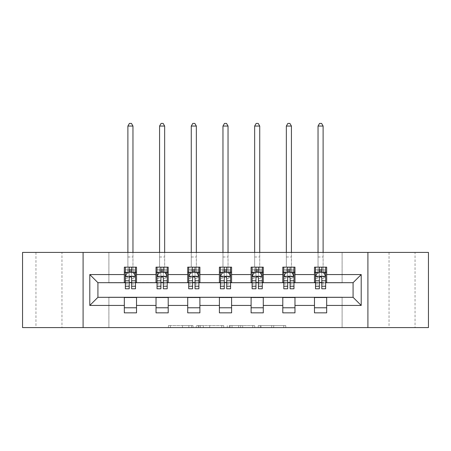 <?xml version="1.0" encoding="UTF-8"?>
<svg xmlns="http://www.w3.org/2000/svg" width="451" height="451" viewBox="0 0 451 451"><rect width="100%" height="100%" fill="white"/><g stroke="black" fill="none" stroke-linecap="round" stroke-linejoin="round"><path stroke-width="0.34" stroke-dasharray="2.25 1.69" d="M192.994 327.584L170.416 327.584L192.994 327.584L192.994 325.554L182.48 325.554L182.48 327.584L182.48 325.554L192.994 325.554L192.994 327.584L192.994 325.554L182.48 325.554L182.48 327.584L182.48 325.554L192.994 325.554L170.416 325.554L192.994 325.554M415.044 252.419L389.038 252.419L415.044 252.419L415.044 327.584L389.038 327.584L415.044 327.584M389.038 252.419L389.038 327.584M61.962 252.419L35.956 252.419L61.962 252.419L61.962 327.584L35.956 327.584L61.962 327.584M35.956 252.419L35.956 327.584M283.775 327.584L260.25 327.584L283.775 327.584L283.775 325.554L273.706 325.554L285.771 325.554L285.771 327.584L285.771 325.554L260.25 325.554L285.771 325.554L285.771 327.584L285.771 325.554L283.775 325.554L283.775 327.584M271.711 327.584L261.044 327.584L271.711 327.584L271.711 325.554L273.706 325.554L271.711 325.554L271.711 327.584L271.711 325.554L261.044 325.554L261.044 327.584L261.044 325.554L271.711 325.554L271.711 327.584M258.254 327.584L260.25 327.584L258.254 327.584L258.254 325.554L260.25 325.554L258.254 325.554L258.254 327.584M168.42 327.584L170.416 327.584L168.42 327.584L168.42 325.554L170.416 325.554L168.42 325.554L168.42 327.584M22.55 327.584L108.888 327.584L108.888 297.113L342.112 297.113L342.112 327.584L108.888 327.584L108.888 297.113L342.112 297.113L342.112 327.584L428.45 327.584L428.45 252.419L342.112 252.419L342.112 282.89L108.888 282.89L108.888 252.419L342.112 252.419L342.112 282.89L108.888 282.89L108.888 252.419L22.55 252.419L22.55 327.584M223.752 327.584L221.762 327.584L223.752 327.584L223.752 325.554L223.752 327.584M198.231 327.584L221.762 327.584L196.236 327.584L198.231 327.584L198.231 325.554L223.752 325.554L196.236 325.554L196.236 327.584L196.236 325.554L198.231 325.554L198.231 327.584M229.238 327.584L254.764 327.584L227.248 327.584L229.238 327.584L229.238 325.554L254.764 325.554L254.764 327.584L254.764 325.554L242.7 325.554L242.7 327.584M124.329 307.779L136.518 307.779L136.518 312.853L124.329 312.853L124.329 297.316L97.918 297.316L97.918 282.687L136.518 282.484L136.518 272.224L124.329 272.224L124.329 267.144L136.518 267.144L136.518 272.224M156.023 307.779L168.212 307.779L168.212 312.853L156.023 312.853L156.023 297.316L124.329 297.519M187.712 307.779L199.9 307.779L199.9 312.853L187.712 312.853L187.712 297.316L156.023 297.519M219.406 307.779L231.594 307.779L231.594 312.853L219.406 312.853L219.406 297.316L187.712 297.519M251.1 307.779L263.288 307.779L263.288 312.853L251.1 312.853L251.1 297.316L219.406 297.519M282.788 307.779L294.977 307.779L294.977 312.853L282.788 312.853L282.788 297.316L251.1 297.519M314.482 307.779L326.671 307.779L326.671 312.853L314.482 312.853L314.482 297.316L282.788 297.519M156.023 267.144L168.212 267.144L168.212 272.224L156.023 272.224L156.023 267.144M187.712 267.144L199.9 267.144L199.9 272.224L187.712 272.224L187.712 267.144M219.406 267.144L231.594 267.144L231.594 272.224L219.406 272.224L219.406 267.144M251.1 267.144L263.288 267.144L263.288 272.224L251.1 272.224L251.1 267.144M282.788 267.144L294.977 267.144L294.977 272.224L282.788 272.224L282.788 267.144M314.482 267.144L326.671 267.144L326.671 272.224L314.482 272.224L314.482 267.144M314.482 297.519L353.082 297.316L353.082 282.687L294.977 282.687L294.977 272.224M294.977 282.484L263.288 282.687L263.288 272.224M263.288 282.484L231.594 282.687L231.594 272.224M231.594 282.484L199.9 282.687L199.9 272.224M199.9 282.484L168.212 282.687L168.212 272.224M168.212 282.484L136.518 282.484M131.641 272.224L129.206 272.224M124.329 282.484L124.329 272.224M125.344 282.484L129.206 282.484M131.641 282.484L135.503 282.484M136.518 307.779L136.518 297.519M168.212 307.779L168.212 297.519M156.023 282.484L156.023 272.224M163.335 272.224L160.9 272.224M157.038 282.484L160.9 282.484M163.335 282.484L167.197 282.484M199.9 307.779L199.9 297.519M187.712 282.484L187.712 272.224M195.029 272.224L192.588 272.224M188.727 282.484L192.588 282.484M195.029 282.484L198.885 282.484M231.594 307.779L231.594 297.519M219.406 282.484L219.406 272.224M226.718 272.224L224.282 272.224M220.421 282.484L224.282 282.484M226.718 282.484L230.579 282.484M263.288 307.779L263.288 297.519M251.1 282.484L251.1 272.224M258.412 272.224L255.971 272.224M252.115 282.484L255.971 282.484M258.412 282.484L262.273 282.484M294.977 307.779L294.977 297.519M282.788 282.484L282.788 272.224M290.1 272.224L287.665 272.224M283.803 282.484L287.665 282.484M290.1 282.484L293.962 282.484M326.671 307.779L326.671 297.519M314.482 282.484L314.482 272.224M326.671 282.484L326.671 272.224M321.794 272.224L319.359 272.224M315.497 282.484L319.359 282.484M321.794 282.484L325.656 282.484M83.091 327.584L83.091 252.419M367.909 252.419L367.909 327.584M200.424 327.584L203.316 327.584L200.424 327.584L200.424 325.554L199.026 325.554L199.026 327.584L199.026 325.554L203.316 325.554L200.424 325.554L200.424 327.584M203.316 327.584L209.698 327.584L203.316 327.584L203.316 325.554L209.698 325.554L209.698 327.584L209.698 325.554L203.316 325.554L203.316 327.584M229.238 325.554L240.704 325.554L240.704 327.584L240.704 325.554L238.709 325.554L240.704 325.554L240.704 327.584L240.704 325.554L242.7 325.554M230.038 325.554L230.038 327.584L230.038 325.554M227.248 325.554L227.248 327.584L227.248 325.554M125.344 272.224L127.887 272.224L127.887 267.144L125.344 267.144L125.344 272.224L125.344 269.788L129.206 269.788L129.206 267.144L135.503 267.144L132.966 267.144L132.966 252.419M125.344 276.39L125.344 286.143L125.344 276.39L127.379 272.325L133.473 272.325L135.503 276.39L135.503 286.143L135.503 276.39M125.344 288.781L125.344 269.788L135.503 269.788L135.503 272.224L135.503 267.144M135.503 288.781L135.503 269.788L131.641 269.788L131.641 267.144M129.206 288.781L129.206 277.416L125.344 277.416M125.344 276.705L129.206 276.705L129.206 286.143L129.206 277.912C130.018 276.373 130.829 276.373 131.641 277.912L131.641 286.143L131.641 276.705L135.503 276.705M125.344 267.144L129.206 267.144M127.887 126.054L132.966 126.054L131.438 123.416L129.409 123.416L127.887 126.054L127.887 267.144L132.966 267.144L132.966 272.224L135.503 272.224M129.206 269.788L129.206 277.416M135.503 277.416L131.641 277.416L131.641 269.788M129.206 276.705L129.206 272.325M131.641 272.325L131.641 276.705M131.641 277.416L131.641 288.781M127.887 252.419L127.887 272.224L132.966 272.224L132.966 126.054M157.038 272.224L159.575 272.224L159.575 267.144L157.038 267.144L157.038 272.224L157.038 269.788L160.9 269.788L160.9 267.144L167.197 267.144L164.654 267.144L164.654 252.419M157.038 276.39L157.038 286.143L157.038 276.39L159.068 272.325L165.162 272.325L167.197 276.39L167.197 286.143L167.197 276.39M157.038 288.781L157.038 269.788L167.197 269.788L167.197 272.224L167.197 267.144M167.197 288.781L167.197 269.788L163.335 269.788L163.335 267.144M160.9 288.781L160.9 277.416L157.038 277.416M157.038 276.705L160.9 276.705L160.9 286.143L160.9 277.912C161.706 276.373 162.518 276.373 163.335 277.912L163.335 286.143L163.335 276.705L167.197 276.705M157.038 267.144L160.9 267.144M159.575 126.054L164.654 126.054L163.132 123.416L161.103 123.416L159.575 126.054L159.575 267.144L164.654 267.144L164.654 272.224L167.197 272.224M160.9 269.788L160.9 277.416M167.197 277.416L163.335 277.416L163.335 269.788M160.9 276.705L160.9 272.325M163.335 272.325L163.335 276.705M163.335 277.416L163.335 288.781M159.575 252.419L159.575 272.224L164.654 272.224L164.654 126.054M188.727 272.224L191.269 272.224L191.269 267.144L188.727 267.144L188.727 272.224L188.727 269.788L192.588 269.788L192.588 267.144L198.885 267.144L196.348 267.144L196.348 252.419M188.727 276.39L188.727 286.143L188.727 276.39L190.762 272.325L196.856 272.325L198.885 276.39L198.885 286.143L198.885 276.39M188.727 288.781L188.727 269.788L198.885 269.788L198.885 272.224L198.885 267.144M198.885 288.781L198.885 269.788L195.029 269.788L195.029 267.144M192.588 288.781L192.588 277.416L188.727 277.416M188.727 276.705L192.588 276.705L192.588 286.143L192.588 277.912C193.4 276.373 194.212 276.373 195.029 277.912L195.029 286.143L195.029 276.705L198.885 276.705M188.727 267.144L192.588 267.144M191.269 126.054L196.348 126.054L194.826 123.416L192.791 123.416L191.269 126.054L191.269 267.144L196.348 267.144L196.348 272.224L198.885 272.224M192.588 269.788L192.588 277.416M198.885 277.416L195.029 277.416L195.029 269.788M192.588 276.705L192.588 272.325M195.029 272.325L195.029 276.705M195.029 277.416L195.029 288.781M191.269 252.419L191.269 272.224L196.348 272.224L196.348 126.054M220.421 272.224L222.963 272.224L222.963 267.144L220.421 267.144L220.421 272.224L220.421 269.788L224.282 269.788L224.282 267.144L230.579 267.144L228.037 267.144L228.037 252.419M220.421 276.39L220.421 286.143L220.421 276.39L222.45 272.325L228.55 272.325L230.579 276.39L230.579 286.143L230.579 276.39M220.421 288.781L220.421 269.788L230.579 269.788L230.579 272.224L230.579 267.144M230.579 288.781L230.579 269.788L226.718 269.788L226.718 267.144M224.282 288.781L224.282 277.416L220.421 277.416M220.421 276.705L224.282 276.705L224.282 286.143L224.282 277.912C225.094 276.373 225.906 276.373 226.718 277.912L226.718 286.143L226.718 276.705L230.579 276.705M220.421 267.144L224.282 267.144M222.963 126.054L228.037 126.054L226.515 123.416L224.485 123.416L222.963 126.054L222.963 267.144L228.037 267.144L228.037 272.224L230.579 272.224M224.282 269.788L224.282 277.416M230.579 277.416L226.718 277.416L226.718 269.788M224.282 276.705L224.282 272.325M226.718 272.325L226.718 276.705M226.718 277.416L226.718 288.781M222.963 252.419L222.963 272.224L228.037 272.224L228.037 126.054M252.115 272.224L254.652 272.224L254.652 267.144L252.115 267.144L252.115 272.224L252.115 269.788L255.971 269.788L255.971 267.144L262.273 267.144L259.731 267.144L259.731 252.419M252.115 276.39L252.115 286.143L252.115 276.39L254.144 272.325L260.238 272.325L262.273 276.39L262.273 286.143L262.273 276.39M252.115 288.781L252.115 269.788L262.273 269.788L262.273 272.224L262.273 267.144M262.273 288.781L262.273 269.788L258.412 269.788L258.412 267.144M255.971 288.781L255.971 277.416L252.115 277.416M252.115 276.705L255.971 276.705L255.971 286.143L255.971 277.912C256.782 276.373 257.594 276.373 258.412 277.912L258.412 286.143L258.412 276.705L262.273 276.705M252.115 267.144L255.971 267.144M254.652 126.054L259.731 126.054L258.209 123.416L256.174 123.416L254.652 126.054L254.652 267.144L259.731 267.144L259.731 272.224L262.273 272.224M255.971 269.788L255.971 277.416M262.273 277.416L258.412 277.416L258.412 269.788M255.971 276.705L255.971 272.325M258.412 272.325L258.412 276.705M258.412 277.416L258.412 288.781M254.652 252.419L254.652 272.224L259.731 272.224L259.731 126.054M283.803 272.224L286.346 272.224L286.346 267.144L283.803 267.144L283.803 272.224L283.803 269.788L287.665 269.788L287.665 267.144L293.962 267.144L291.425 267.144L291.425 252.419M283.803 276.39L283.803 286.143L283.803 276.39L285.838 272.325L291.932 272.325L293.962 276.39L293.962 286.143L293.962 276.39M283.803 288.781L283.803 269.788L293.962 269.788L293.962 272.224L293.962 267.144M293.962 288.781L293.962 269.788L290.1 269.788L290.1 267.144M287.665 288.781L287.665 277.416L283.803 277.416M283.803 276.705L287.665 276.705L287.665 286.143L287.665 277.912C288.477 276.373 289.288 276.373 290.1 277.912L290.1 286.143L290.1 276.705L293.962 276.705M283.803 267.144L287.665 267.144M286.346 126.054L291.425 126.054L289.897 123.416L287.868 123.416L286.346 126.054L286.346 267.144L291.425 267.144L291.425 272.224L293.962 272.224M287.665 269.788L287.665 277.416M293.962 277.416L290.1 277.416L290.1 269.788M287.665 276.705L287.665 272.325M290.1 272.325L290.1 276.705M290.1 277.416L290.1 288.781M286.346 252.419L286.346 272.224L291.425 272.224L291.425 126.054M315.497 272.224L318.034 272.224L318.034 267.144L315.497 267.144L315.497 272.224L315.497 269.788L319.359 269.788L319.359 267.144L325.656 267.144L323.113 267.144L323.113 252.419M315.497 276.39L315.497 286.143L315.497 276.39L317.527 272.325L323.621 272.325L325.656 276.39L325.656 286.143L325.656 276.39M315.497 288.781L315.497 269.788L325.656 269.788L325.656 272.224L325.656 267.144M325.656 288.781L325.656 269.788L321.794 269.788L321.794 267.144M319.359 288.781L319.359 277.416L315.497 277.416M315.497 276.705L319.359 276.705L319.359 286.143L319.359 277.912C320.165 276.373 320.982 276.373 321.794 277.912L321.794 286.143L321.794 276.705L325.656 276.705M315.497 267.144L319.359 267.144M318.034 126.054L323.113 126.054L321.591 123.416L319.562 123.416L318.034 126.054L318.034 267.144L323.113 267.144L323.113 272.224L325.656 272.224M319.359 269.788L319.359 277.416M325.656 277.416L321.794 277.416L321.794 269.788M319.359 276.705L319.359 272.325M321.794 272.325L321.794 276.705M321.794 277.416L321.794 288.781M318.034 252.419L318.034 272.224L323.113 272.224L323.113 126.054M191.602 325.554L191.602 327.584L191.602 325.554M188.856 325.554L188.856 327.584L188.856 325.554M170.416 325.554L170.416 327.584L170.416 325.554M221.762 325.554L221.762 327.584L221.762 325.554M252.769 325.554L252.769 327.584L252.769 325.554M238.709 325.554L238.709 327.584L238.709 325.554M232.028 325.554L232.028 327.584L232.028 325.554M273.706 325.554L273.706 327.584L273.706 325.554M260.25 325.554L260.25 327.584L260.25 325.554M125.395 276.288L135.452 276.288M125.344 284.029L129.206 284.029M129.206 273.278L125.344 273.278M135.503 273.278L131.641 273.278M127.255 272.573L129.206 272.573M131.641 272.573L133.592 272.573M131.641 284.029L135.503 284.029M125.344 278.583L129.206 278.583M131.641 278.583L135.503 278.583M135.503 271.079L131.641 271.079M129.206 271.079L125.344 271.079M127.887 256.991L132.966 256.991L127.887 256.991M157.089 276.288L167.146 276.288M157.038 284.029L160.9 284.029M160.9 273.278L157.038 273.278M167.197 273.278L163.335 273.278M158.949 272.573L160.9 272.573M163.335 272.573L165.286 272.573M163.335 284.029L167.197 284.029M157.038 278.583L160.9 278.583M163.335 278.583L167.197 278.583M167.197 271.079L163.335 271.079M160.9 271.079L157.038 271.079M159.575 256.991L164.654 256.991L159.575 256.991M188.777 276.288L198.835 276.288M188.727 284.029L192.588 284.029M192.588 273.278L188.727 273.278M198.885 273.278L195.029 273.278M190.638 272.573L192.588 272.573M195.029 272.573L196.98 272.573M195.029 284.029L198.885 284.029M188.727 278.583L192.588 278.583M195.029 278.583L198.885 278.583M198.885 271.079L195.029 271.079M192.588 271.079L188.727 271.079M191.269 256.991L196.348 256.991L191.269 256.991M220.471 276.288L230.529 276.288M220.421 284.029L224.282 284.029M224.282 273.278L220.421 273.278M230.579 273.278L226.718 273.278M222.332 272.573L224.282 272.573M226.718 272.573L228.668 272.573M226.718 284.029L230.579 284.029M220.421 278.583L224.282 278.583M226.718 278.583L230.579 278.583M230.579 271.079L226.718 271.079M224.282 271.079L220.421 271.079M222.963 256.991L228.037 256.991L222.963 256.991M252.165 276.288L262.223 276.288M252.115 284.029L255.971 284.029M255.971 273.278L252.115 273.278M262.273 273.278L258.412 273.278M254.02 272.573L255.971 272.573M258.412 272.573L260.362 272.573M258.412 284.029L262.273 284.029M252.115 278.583L255.971 278.583M258.412 278.583L262.273 278.583M262.273 271.079L258.412 271.079M255.971 271.079L252.115 271.079M254.652 256.991L259.731 256.991L254.652 256.991M283.854 276.288L293.911 276.288M283.803 284.029L287.665 284.029M287.665 273.278L283.803 273.278M293.962 273.278L290.1 273.278M285.714 272.573L287.665 272.573M290.1 272.573L292.051 272.573M290.1 284.029L293.962 284.029M283.803 278.583L287.665 278.583M290.1 278.583L293.962 278.583M293.962 271.079L290.1 271.079M287.665 271.079L283.803 271.079M286.346 256.991L291.425 256.991L286.346 256.991M315.548 276.288L325.605 276.288M315.497 284.029L319.359 284.029M319.359 273.278L315.497 273.278M325.656 273.278L321.794 273.278M317.408 272.573L319.359 272.573M321.794 272.573L323.745 272.573M321.794 284.029L325.656 284.029M315.497 278.583L319.359 278.583M321.794 278.583L325.656 278.583M325.656 271.079L321.794 271.079M319.359 271.079L315.497 271.079M318.034 256.991L323.113 256.991L318.034 256.991M125.344 286.143L129.206 286.143M131.641 286.143L135.503 286.143M157.038 286.143L160.9 286.143M163.335 286.143L167.197 286.143M188.727 286.143L192.588 286.143M195.029 286.143L198.885 286.143M220.421 286.143L224.282 286.143M226.718 286.143L230.579 286.143M252.115 286.143L255.971 286.143M258.412 286.143L262.273 286.143M283.803 286.143L287.665 286.143M290.1 286.143L293.962 286.143M315.497 286.143L319.359 286.143M321.794 286.143L325.656 286.143"/><path stroke-width="0.68" d="M367.909 327.584L428.45 327.584L428.45 252.419L367.909 252.419L367.909 327.584L83.091 327.584L83.091 252.419L22.55 252.419L22.55 327.584L83.091 327.584M367.909 252.419L83.091 252.419M326.671 274.563L326.671 267.144L314.482 267.144L314.482 274.563L294.977 274.563L294.977 267.144L282.788 267.144L282.788 274.563L263.288 274.563L263.288 267.144L251.1 267.144L251.1 274.563L231.594 274.563L231.594 267.144L219.406 267.144L219.406 274.563L199.9 274.563L199.9 267.144L187.712 267.144L187.712 274.563L168.212 274.563L168.212 267.144L156.023 267.144L156.023 274.563L136.518 274.563L136.518 267.144L124.329 267.144L124.329 274.563L89.794 274.563L89.794 305.44L97.918 297.316L124.329 297.316L124.329 312.853L136.518 312.853L136.518 297.316L156.023 297.316L156.023 312.853L168.212 312.853L168.212 297.316L187.712 297.316L187.712 312.853L199.9 312.853L199.9 297.316L219.406 297.316L219.406 312.853L231.594 312.853L231.594 297.316L251.1 297.316L251.1 312.853L263.288 312.853L263.288 297.316L282.788 297.316L282.788 312.853L294.977 312.853L294.977 297.316L314.482 297.316L314.482 312.853L326.671 312.853L326.671 297.316L353.082 297.316L353.082 282.687L326.671 282.687L326.671 274.563L361.206 274.563L361.206 305.44L326.671 305.44M314.482 305.44L294.977 305.44M282.788 305.44L263.288 305.44M251.1 305.44L231.594 305.44M219.406 305.44L199.9 305.44M187.712 305.44L168.212 305.44M156.023 305.44L136.518 305.44M124.329 305.44L89.794 305.44M314.482 274.563L314.482 282.687L294.977 282.687L294.977 274.563M282.788 274.563L282.788 282.687L263.288 282.687L263.288 274.563M251.1 274.563L251.1 282.687L231.594 282.687L231.594 274.563M219.406 274.563L219.406 282.687L199.9 282.687L199.9 274.563M187.712 274.563L187.712 282.687L168.212 282.687L168.212 274.563M156.023 274.563L156.023 282.687L136.518 282.687L136.518 274.563M124.329 274.563L124.329 282.687L97.918 282.687L89.794 274.563M97.918 282.687L97.918 297.316M361.206 305.44L353.082 297.316M353.082 282.687L361.206 274.563M124.329 272.224L125.344 272.224M129.206 272.224L131.641 272.224M135.503 272.224L136.518 272.224M124.329 282.484L125.344 282.484M129.206 282.484L131.641 282.484M135.503 282.484L136.518 282.484M124.329 297.519L136.518 297.519M124.329 307.779L136.518 307.779M156.023 297.519L168.212 297.519M156.023 307.779L168.212 307.779M156.023 272.224L157.038 272.224M160.9 272.224L163.335 272.224M167.197 272.224L168.212 272.224M156.023 282.484L157.038 282.484M160.9 282.484L163.335 282.484M167.197 282.484L168.212 282.484M187.712 297.519L199.9 297.519M187.712 307.779L199.9 307.779M187.712 272.224L188.727 272.224M192.588 272.224L195.029 272.224M198.885 272.224L199.9 272.224M187.712 282.484L188.727 282.484M192.588 282.484L195.029 282.484M198.885 282.484L199.9 282.484M219.406 297.519L231.594 297.519M219.406 307.779L231.594 307.779M219.406 272.224L220.421 272.224M224.282 272.224L226.718 272.224M230.579 272.224L231.594 272.224M219.406 282.484L220.421 282.484M224.282 282.484L226.718 282.484M230.579 282.484L231.594 282.484M251.1 297.519L263.288 297.519M251.1 307.779L263.288 307.779M251.1 272.224L252.115 272.224M255.971 272.224L258.412 272.224M262.273 272.224L263.288 272.224M251.1 282.484L252.115 282.484M255.971 282.484L258.412 282.484M262.273 282.484L263.288 282.484M282.788 297.519L294.977 297.519M282.788 307.779L294.977 307.779M282.788 272.224L283.803 272.224M287.665 272.224L290.1 272.224M293.962 272.224L294.977 272.224M282.788 282.484L283.803 282.484M287.665 282.484L290.1 282.484M293.962 282.484L294.977 282.484M314.482 297.519L326.671 297.519M314.482 307.779L326.671 307.779M314.482 272.224L315.497 272.224M319.359 272.224L321.794 272.224M325.656 272.224L326.671 272.224M314.482 282.484L315.497 282.484M319.359 282.484L321.794 282.484M325.656 282.484L326.671 282.484M131.641 269.788L129.206 269.788M135.503 286.233L131.641 286.233L131.641 288.781L135.503 288.781L135.503 276.39L133.473 272.325L127.379 272.325L125.344 276.39L125.344 288.781L129.206 288.781L129.206 286.233L125.344 286.233M125.344 276.39L125.344 267.144M135.503 276.39L135.503 267.144M129.206 272.325L129.206 267.144M131.641 267.144L131.641 272.325M131.641 286.233L131.641 277.912C130.829 276.35 130.018 276.35 129.206 277.912L129.206 286.233M132.966 252.419L132.966 126.054L127.887 126.054L127.887 252.419M127.887 126.054L129.409 123.416L131.438 123.416L132.966 126.054M163.335 269.788L160.9 269.788M167.197 286.233L163.335 286.233L163.335 288.781L167.197 288.781L167.197 276.39L165.162 272.325L159.068 272.325L157.038 276.39L157.038 288.781L160.9 288.781L160.9 286.233L157.038 286.233M157.038 276.39L157.038 267.144M167.197 276.39L167.197 267.144M160.9 272.325L160.9 267.144M163.335 267.144L163.335 272.325M163.335 286.233L163.335 277.912C162.523 276.35 161.712 276.35 160.9 277.912L160.9 286.233M164.654 252.419L164.654 126.054L159.575 126.054L159.575 252.419M159.575 126.054L161.103 123.416L163.132 123.416L164.654 126.054M195.029 269.788L192.588 269.788M198.885 286.233L195.029 286.233L195.029 288.781L198.885 288.781L198.885 276.39L196.856 272.325L190.762 272.325L188.727 276.39L188.727 288.781L192.588 288.781L192.588 286.233L188.727 286.233M188.727 276.39L188.727 267.144M198.885 276.39L198.885 267.144M192.588 272.325L192.588 267.144M195.029 267.144L195.029 272.325M195.029 286.233L195.029 277.912C194.218 276.35 193.406 276.35 192.588 277.912L192.588 286.233M196.348 252.419L196.348 126.054L191.269 126.054L191.269 252.419M191.269 126.054L192.791 123.416L194.826 123.416L196.348 126.054M226.718 269.788L224.282 269.788M230.579 286.233L226.718 286.233L226.718 288.781L230.579 288.781L230.579 276.39L228.55 272.325L222.45 272.325L220.421 276.39L220.421 288.781L224.282 288.781L224.282 286.233L220.421 286.233M220.421 276.39L220.421 267.144M230.579 276.39L230.579 267.144M224.282 272.325L224.282 267.144M226.718 267.144L226.718 272.325M226.718 286.233L226.718 277.912C225.906 276.35 225.094 276.35 224.282 277.912L224.282 286.233M228.037 252.419L228.037 126.054L222.963 126.054L222.963 252.419M222.963 126.054L224.485 123.416L226.515 123.416L228.037 126.054M258.412 269.788L255.971 269.788M262.273 286.233L258.412 286.233L258.412 288.781L262.273 288.781L262.273 276.39L260.238 272.325L254.144 272.325L252.115 276.39L252.115 288.781L255.971 288.781L255.971 286.233L252.115 286.233M252.115 276.39L252.115 267.144M262.273 276.39L262.273 267.144M255.971 272.325L255.971 267.144M258.412 267.144L258.412 272.325M258.412 286.233L258.412 277.912C257.6 276.35 256.788 276.35 255.971 277.912L255.971 286.233M259.731 252.419L259.731 126.054L254.652 126.054L254.652 252.419M254.652 126.054L256.174 123.416L258.209 123.416L259.731 126.054M290.1 269.788L287.665 269.788M293.962 286.233L290.1 286.233L290.1 288.781L293.962 288.781L293.962 276.39L291.932 272.325L285.838 272.325L283.803 276.39L283.803 288.781L287.665 288.781L287.665 286.233L283.803 286.233M283.803 276.39L283.803 267.144M293.962 276.39L293.962 267.144M287.665 272.325L287.665 267.144M290.1 267.144L290.1 272.325M290.1 286.233L290.1 277.912C289.294 276.35 288.477 276.35 287.665 277.912L287.665 286.233M291.425 252.419L291.425 126.054L286.346 126.054L286.346 252.419M286.346 126.054L287.868 123.416L289.897 123.416L291.425 126.054M321.794 269.788L319.359 269.788M325.656 286.233L321.794 286.233L321.794 288.781L325.656 288.781L325.656 276.39L323.621 272.325L317.527 272.325L315.497 276.39L315.497 288.781L319.359 288.781L319.359 286.233L315.497 286.233M315.497 276.39L315.497 267.144M325.656 276.39L325.656 267.144M319.359 272.325L319.359 267.144M321.794 267.144L321.794 272.325M321.794 286.233L321.794 277.912C320.982 276.35 320.171 276.35 319.359 277.912L319.359 286.233M323.113 252.419L323.113 126.054L318.034 126.054L318.034 252.419M318.034 126.054L319.562 123.416L321.591 123.416L323.113 126.054M135.452 276.288L125.395 276.288M125.344 272.573L127.255 272.573M133.592 272.573L135.503 272.573M129.206 280.787L125.344 280.787M135.503 280.787L131.641 280.787M131.641 271.079L129.206 271.079M167.146 276.288L157.089 276.288M157.038 272.573L158.949 272.573M165.286 272.573L167.197 272.573M160.9 280.787L157.038 280.787M167.197 280.787L163.335 280.787M163.335 271.079L160.9 271.079M198.835 276.288L188.777 276.288M188.727 272.573L190.638 272.573M196.98 272.573L198.885 272.573M192.588 280.787L188.727 280.787M198.885 280.787L195.029 280.787M195.029 271.079L192.588 271.079M230.529 276.288L220.471 276.288M220.421 272.573L222.332 272.573M228.668 272.573L230.579 272.573M224.282 280.787L220.421 280.787M230.579 280.787L226.718 280.787M226.718 271.079L224.282 271.079M262.223 276.288L252.165 276.288M252.115 272.573L254.02 272.573M260.362 272.573L262.273 272.573M255.971 280.787L252.115 280.787M262.273 280.787L258.412 280.787M258.412 271.079L255.971 271.079M293.911 276.288L283.854 276.288M283.803 272.573L285.714 272.573M292.051 272.573L293.962 272.573M287.665 280.787L283.803 280.787M293.962 280.787L290.1 280.787M290.1 271.079L287.665 271.079M325.605 276.288L315.548 276.288M315.497 272.573L317.408 272.573M323.745 272.573L325.656 272.573M319.359 280.787L315.497 280.787M325.656 280.787L321.794 280.787M321.794 271.079L319.359 271.079"/></g></svg>
